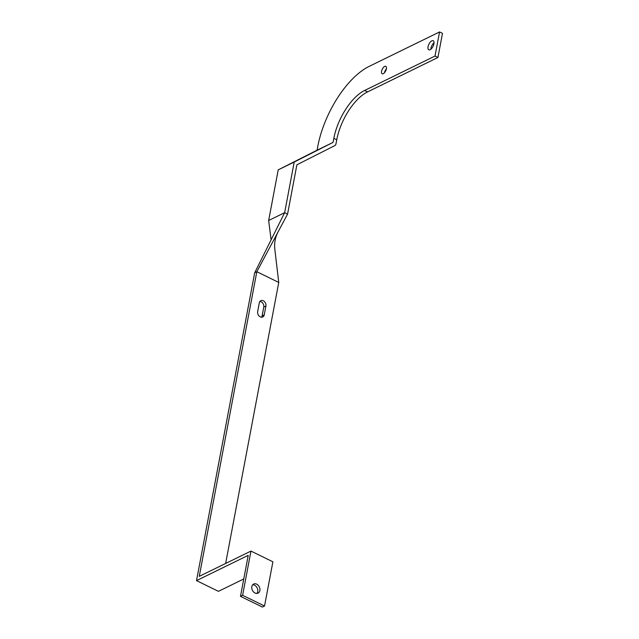 <?xml version="1.0" encoding="UTF-8"?>
<svg xmlns="http://www.w3.org/2000/svg" width="639" height="639" viewBox="0 0 639 639"><rect width="100%" height="100%" fill="white"/><g stroke="black" fill="none" stroke-linecap="round" stroke-linejoin="round"><path stroke-width="0.96" d="M251.83 586.634A5.048 3.85 63.9 0 0 253.523 591.906A5.048 3.85 63.9 0 0 258.068 593.128A5.048 3.85 63.9 0 0 259.873 590.556A5.048 3.85 63.9 0 0 258.18 585.276A5.048 3.85 63.9 0 0 253.635 584.062A5.048 3.85 63.9 0 0 251.83 586.634M256.894 593.431A5.048 3.85 63.9 0 0 257.741 591.602A5.048 3.85 63.9 0 0 252.677 584.805M386.371 68.892A4.13 1.909 116 0 1 384.566 72.63A4.13 1.909 116 0 1 382.162 73.781A4.13 1.909 116 0 1 381.579 71.241A4.13 1.909 116 0 1 383.384 67.502A4.13 1.909 116 0 1 385.788 66.36A4.13 1.909 116 0 1 386.371 68.892M384.494 72.718A4.13 1.909 116 0 1 384.502 72.67A4.13 1.909 116 0 1 386.387 68.844M433.929 43.819A5.048 2.332 116 0 1 431.724 48.388A5.048 2.332 116 0 1 428.785 49.786A5.048 2.332 116 0 1 428.066 46.687A5.048 2.332 116 0 1 430.271 42.126A5.048 2.332 116 0 1 433.21 40.72A5.048 2.332 116 0 1 433.929 43.819M430.87 49.219A5.048 2.332 116 0 1 430.99 48.117A5.048 2.332 116 0 1 434.049 42.725M439.56 31.95L434.999 56.064L364.637 90.466A41.279 19.074 -64 0 0 333.822 138.367L333.063 142.385L317.072 150.205L317.831 146.179A68.804 31.79 116 0 1 369.198 66.352L439.56 31.95L442.484 33.38L437.923 57.494L367.569 91.896A41.279 19.074 -64 0 0 336.745 139.789L335.986 143.815A3.666 2.796 63.9 0 1 334.7 145.668L296.887 164.798L287.566 214.113L256.822 271.719L254.689 272.757L284.643 212.683L287.566 214.113M333.063 142.385L294.212 162.042L284.643 212.683L268.652 220.503L278.221 169.862L294.212 162.042M317.072 150.205L278.221 169.862M437.923 57.494L434.999 56.064M278.364 231.358C275.345 236.821 274.163 242.756 274.81 249.17L278.748 282.43L256.822 271.719L199.256 576.362L250.959 551.082L242.612 595.292L240.48 596.339L248.22 555.347L196.516 580.619L254.689 272.757M271.104 239.849L268.652 220.503M259.873 301.488A4.13 3.147 -116.1 0 1 263.779 307.047L262.11 315.89A4.13 3.147 -116.1 0 1 261.567 317.2M243.763 578.958L218.45 591.331L196.516 580.619M225.647 563.462L278.748 282.43M250.959 551.082L272.893 561.801L264.538 606.004L262.405 607.05L240.48 596.339M259.33 302.798L257.661 311.64A4.13 3.147 63.9 0 0 259.043 315.954A4.13 3.147 63.9 0 0 262.765 316.952A4.13 3.147 63.9 0 0 264.242 314.851L265.912 306.009A4.13 3.147 63.9 0 0 264.53 301.688A4.13 3.147 63.9 0 0 260.808 300.689A4.13 3.147 63.9 0 0 259.33 302.798M264.538 606.004L242.612 595.292M367.569 91.896L364.637 90.466M336.745 139.789L333.822 138.367M263.779 307.047L265.912 306.009M262.11 315.89L264.242 314.851"/></g></svg>
